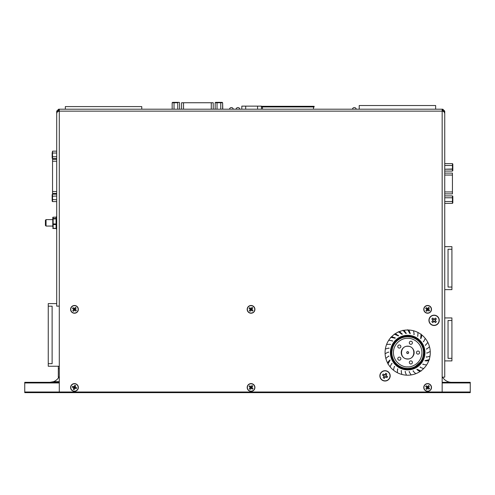 <?xml version="1.0" encoding="UTF-8"?>
<svg xmlns="http://www.w3.org/2000/svg" width="495" height="495" viewBox="0 0 495 495"><rect width="100%" height="100%" fill="white"/><g stroke="black" fill="none" stroke-linecap="round" stroke-linejoin="round"><path stroke-width="0.74" d="M56.708 270.586L56.708 289.952M59.295 366.25L48.25 366.25L48.25 303.596L56.708 303.596M48.25 306.182L52.123 306.182L52.123 363.67L48.25 363.67M444.745 246.659L451.916 246.659L451.916 289.631L444.745 289.631M451.916 287.05L448.037 287.05L448.037 249.239L451.916 249.239M444.745 317.932L451.916 317.932L451.916 360.904L444.745 360.904M451.916 358.324L448.037 358.324L448.037 320.512L451.916 320.512M56.708 241.362L56.708 261.379M46.054 226.067L45.41 225.417L45.41 220.256L46.054 219.607L46.054 226.067L52.773 226.067M233.3 109.203A1.937 1.937 0 0 0 229.476 109.203A1.937 1.937 0 0 1 233.3 109.203L236.035 109.203A1.937 1.937 0 0 1 239.858 109.203A1.937 1.937 0 0 0 237.947 107.57M356.252 109.203A1.937 1.937 0 0 0 352.428 109.203A1.937 1.937 0 0 1 356.252 109.203L359.228 109.203L359.228 105.522L435.65 105.522L435.65 109.203L439.257 109.203M181.64 102.743L213.203 102.743L213.203 109.203M452.436 173.157L452.436 193.873L444.745 193.873M52.544 193.434L52.544 159.285L56.708 159.285M452.826 166.351L452.826 170.633L452.826 168.993L444.745 169.216L452.436 169.216L452.436 165.485L444.745 165.485L452.436 165.485L452.436 163.622L444.745 163.622L452.436 163.622L452.826 164.068L452.826 165.707L452.436 165.485L452.436 163.622L452.826 165.349M452.436 171.078L444.745 171.078L452.436 171.078L452.436 165.485L452.826 165.707L452.826 170.633L452.436 171.078L452.436 169.216L452.826 168.993L452.436 171.078M216.897 102.36L220.9 102.36M215.616 102.36L215.17 102.743L215.616 102.36L222.181 102.36L222.626 102.743L222.769 109.203L218.895 109.203M222.626 109.203L222.626 102.743L220.764 102.743L220.535 102.36L220.764 102.743L217.033 102.743L217.256 102.36L217.033 102.743L215.17 102.743L215.17 109.203L213.735 109.203L215.672 109.203M222.181 102.36L222.626 102.743L217.033 102.743L217.033 109.203L217.033 102.743L215.17 102.743L215.17 109.203M220.764 102.743L220.764 109.203L220.764 102.743M179.178 102.36L179.623 102.743L179.623 109.203L179.623 102.743L179.178 102.36L177.538 102.36L177.761 102.743L177.538 102.36L174.259 102.36L174.036 102.743L174.259 102.36L172.619 102.36L172.167 102.743L172.619 102.36L177.897 102.36M172.167 109.203L172.167 102.743L174.036 102.743L174.036 109.203L174.036 102.743L177.761 102.743L177.761 109.203L177.761 102.743L172.167 102.743L172.167 109.203L141.762 109.203L141.762 106.586L65.34 106.586L65.34 109.203L62.197 109.203M56.708 194.151L52.544 194.151L52.544 201.607L52.161 201.162L52.161 194.603L52.161 198.885M52.161 196.243L56.708 196.02M52.161 199.522L56.708 199.745M52.544 201.607L56.708 201.607M52.544 194.151L52.161 194.603M452.436 195.902L444.745 195.902L452.436 195.902L452.826 196.354L452.826 202.913L452.826 201.632L452.436 203.358L444.745 203.358L452.436 203.358L452.436 201.496L444.745 201.496L452.436 201.496L452.436 197.771L444.745 197.771L452.436 197.771L452.436 195.902L452.826 197.994L452.436 197.771L452.436 195.902M452.826 198.631L452.826 201.273L452.436 201.496L452.436 203.358L452.826 202.913L452.826 197.994L452.826 201.273L452.436 201.496L452.436 197.771L452.826 197.994M52.161 152.881L52.161 155.882M56.708 151.154L52.544 151.154L52.544 153.017L56.708 153.017M52.161 156.519L52.544 156.748L52.544 158.61L52.161 158.159L52.161 153.24L52.544 153.017L52.544 156.748L56.708 156.748M52.544 158.61L56.708 158.61M52.161 153.24L52.544 151.154M262.48 106.295L262.48 106.939L313.483 106.939L313.483 106.295L261.836 106.295L262.48 107.588L262.48 109.203L261.44 109.203L261.44 106.134L241.814 106.134L241.814 109.203L239.858 109.203M352.428 109.203L313.483 109.203L313.483 107.588L314.133 106.939L314.133 106.295L313.483 106.295M245.687 106.134L245.687 109.203M257.567 109.203L257.567 106.134M52.773 219.328L52.773 226.828M52.773 219.025L53.157 218.92L53.157 223.938L56.127 223.938L56.127 218.92L53.157 218.92L53.157 218.468A0.39 0.377 0 0 0 52.773 218.846L52.773 217.565A0.39 0.377 180 0 1 53.157 217.187L56.102 217.169L53.157 217.187L53.157 218.468L56.127 218.468L56.127 217.187M52.773 217.633L53.157 217.169M56.065 227.267L56.127 224.563L53.157 224.563L53.157 228.306L56.127 228.306L56.065 225.602M56.065 222.546L56.065 220.312M56.127 218.468L56.127 218.92M56.127 223.938L56.127 224.563M56.127 228.486L53.157 228.486A0.39 0.377 0 0 1 52.773 228.108L53.157 228.504L52.773 228.04M58.323 366.25L58.323 377.147L58.874 377.147L58.472 377.79A10.333 10.333 0 0 1 53.528 381.664L49.933 382.313L51.82 382.14M59.295 368.756L58.323 368.756M451.527 382.313A10.333 10.333 0 0 1 442.579 377.147M442.165 382.313L470.25 382.313L470.25 382.957L442.165 382.957M59.295 382.957L24.75 382.957L24.75 382.313L59.295 382.313M52 382.103L53.528 381.664L59.295 381.664M59.295 110.49L58.645 110.49L58.645 109.203L59.295 109.203L59.295 111.14C57.736 111.301 56.876 112.161 56.708 113.72L56.708 306.127L59.295 306.127L59.295 391.997L470.25 391.997L470.25 382.957M470.25 391.997L470.25 392.64L24.75 392.64L24.75 391.997L59.295 391.997M24.75 382.957L24.75 391.997M59.295 377.147L58.874 377.147L59.295 376.503M442.165 391.997L442.165 377.147L444.745 377.147L444.745 113.72C444.584 112.161 443.724 111.301 442.165 111.14L442.165 109.203L442.808 109.203L442.808 110.49L442.165 110.49M70.822 386.162A3.873 3.873 0 0 1 75.778 383.835A3.873 3.873 0 0 1 78.111 388.792A3.873 3.873 0 0 1 73.149 391.118A3.873 3.873 0 0 1 70.822 386.162M71.459 306.912A3.873 3.873 0 0 0 72.023 312.364A3.873 3.873 0 0 0 77.474 311.794A3.873 3.873 0 0 0 76.904 306.343A3.873 3.873 0 0 0 71.459 306.912M424.63 306.912A3.873 3.873 0 0 0 425.199 312.364A3.873 3.873 0 0 0 430.644 311.794A3.873 3.873 0 0 0 430.075 306.343A3.873 3.873 0 0 0 424.63 306.912M424.63 385.036A3.873 3.873 0 0 0 425.199 390.487A3.873 3.873 0 0 0 430.644 389.918A3.873 3.873 0 0 0 430.075 384.466A3.873 3.873 0 0 0 424.63 385.036M248.044 385.036A3.873 3.873 0 0 0 248.614 390.487A3.873 3.873 0 0 0 254.059 389.918A3.873 3.873 0 0 0 253.49 384.466A3.873 3.873 0 0 0 248.044 385.036M248.044 306.912A3.873 3.873 0 0 0 248.614 312.364A3.873 3.873 0 0 0 254.059 311.794A3.873 3.873 0 0 0 253.49 306.343A3.873 3.873 0 0 0 248.044 306.912M437.766 316.695A5.167 5.167 0 0 0 430.458 316.658A5.167 5.167 0 0 0 430.421 323.965A5.167 5.167 0 0 0 437.729 324.002A5.167 5.167 0 0 0 437.766 316.695A5.167 5.167 0 0 0 430.458 316.658A5.167 5.167 0 0 0 430.421 323.965A5.167 5.167 0 0 1 430.458 316.658A5.167 5.167 0 0 1 437.766 316.695M407.676 330.004A22.597 22.597 0 0 0 385.073 352.601A22.597 22.597 0 0 0 407.676 375.198A22.597 22.597 0 0 0 430.273 352.601A22.597 22.597 0 0 0 407.676 330.004M77.938 388.73A3.694 3.694 0 0 0 75.723 384.002A3.694 3.694 0 0 0 70.989 386.224A3.694 3.694 0 0 0 73.21 390.951A3.694 3.694 0 0 0 77.938 388.73M74.634 387.003L74.77 388.123L76.286 388.668L76.527 387.684M74.937 387.647L75.655 385.661L74.708 385.314L74.163 386.83L74.467 387.48L73.823 387.783L74.77 388.123L74.467 387.48L75.11 387.177L74.219 389.639L73.272 389.299L73.823 387.783L72.307 387.232L72.647 386.286L76.626 387.721M387.573 371.361A5.167 5.167 0 0 0 380.531 373.31A5.167 5.167 0 0 0 382.474 380.352A5.167 5.167 0 0 0 389.515 378.403A5.167 5.167 0 0 0 387.573 371.361A5.167 5.167 0 0 0 380.531 373.31A5.167 5.167 0 0 0 382.474 380.352A5.167 5.167 0 0 0 389.515 378.403A5.167 5.167 0 0 0 387.573 371.361M380.692 373.403A4.975 4.975 0 0 0 382.567 380.185A4.975 4.975 0 0 0 389.355 378.31A4.975 4.975 0 0 0 387.48 371.528A4.975 4.975 0 0 0 380.692 373.403M385.457 376.868A1.101 1.101 0 0 0 386.032 375.42L386.156 375.21A1.306 1.306 0 0 1 386.329 375.829L387.579 376.54A8.297 3.7 119.5 0 1 387.263 377.128A8.297 3.7 119.5 0 1 386.923 377.697L385.673 376.986A1.306 1.306 0 0 1 385.048 377.159L385.172 376.943A1.101 1.101 0 0 0 385.457 376.868L385.673 376.986M386.156 375.21L386.867 373.954A8.297 3.7 29.5 0 0 385.71 373.298L384.999 374.554A1.306 1.306 0 0 0 384.38 374.727L383.124 374.016A8.297 3.7 -60.5 0 0 382.784 374.585A8.297 3.7 -60.5 0 0 382.468 375.173L383.724 375.884A1.306 1.306 0 0 0 383.891 376.503L383.18 377.759A8.297 3.7 -150.5 0 0 384.337 378.415L385.048 377.159M430.594 316.794A4.975 4.975 0 0 0 430.557 323.829A4.975 4.975 0 0 0 437.592 323.866A4.975 4.975 0 0 0 437.63 316.831A4.975 4.975 0 0 0 430.594 316.794M434.257 321.441L434.239 321.422A1.101 1.101 0 0 0 435.179 320.482L436.367 321.682A8.297 3.7 135.3 0 1 435.903 322.158A8.297 3.7 135.3 0 1 435.421 322.616L434.406 321.595A1.306 1.306 0 0 1 433.762 321.589L433.942 321.416A1.101 1.101 0 0 0 434.239 321.422L434.406 321.595M435.198 320.5L435.179 320.482A1.101 1.101 0 0 0 433.948 319.238L432.766 318.038A8.297 3.7 -44.7 0 0 432.284 318.502A8.297 3.7 -44.7 0 0 431.819 318.978L432.834 319.999A1.306 1.306 0 0 0 432.828 320.642L431.807 321.657A8.297 3.7 -134.7 0 0 432.741 322.604L433.762 321.589M253.916 311.683A3.694 3.694 0 0 0 253.378 306.485A3.694 3.694 0 0 0 248.181 307.03A3.694 3.694 0 0 0 248.725 312.221A3.694 3.694 0 0 0 253.916 311.683M251.367 308.96L251.126 310.062L252.376 311.077L252.926 310.229M249.808 307.698L253.013 310.297M250.662 309.035L251.126 310.062L250.111 311.312L249.325 310.681L250.34 309.425L251.126 310.062L252.772 308.026L251.992 307.395L250.977 308.645L251.052 309.356L251.757 309.282L251.441 309.672M249.728 307.63L249.09 308.41L250.34 309.425L251.052 309.356L250.736 309.746M253.916 389.806A3.694 3.694 0 0 0 253.378 384.609A3.694 3.694 0 0 0 248.181 385.153A3.694 3.694 0 0 0 248.725 390.345A3.694 3.694 0 0 0 253.916 389.806M251.367 387.084L251.126 388.185L252.376 389.2L252.926 388.352M249.808 385.822L253.013 388.42M250.662 387.158L251.126 388.185L250.111 389.435L249.325 388.804L250.34 387.554L251.126 388.185L252.772 386.15L251.992 385.518L250.977 386.768L251.052 387.48L251.757 387.406L251.441 387.795M249.728 385.754L249.09 386.533L250.34 387.554L251.052 387.48L250.736 387.87M430.508 389.806A3.694 3.694 0 0 0 429.963 384.609A3.694 3.694 0 0 0 424.766 385.153A3.694 3.694 0 0 0 425.31 390.345A3.694 3.694 0 0 0 430.508 389.806M427.952 387.084L427.711 388.185L428.961 389.2L429.518 388.352M426.393 385.822L429.598 388.42M427.247 387.158L427.711 388.185L426.696 389.435L425.91 388.804L426.931 387.554L427.711 388.185L429.363 386.15L428.577 385.518L427.562 386.768L427.637 387.48L428.348 387.406L428.026 387.795M426.313 385.754L425.675 386.533L426.931 387.554L427.637 387.48L427.321 387.87M430.508 311.683A3.694 3.694 0 0 0 429.963 306.485A3.694 3.694 0 0 0 424.766 307.03A3.694 3.694 0 0 0 425.31 312.221A3.694 3.694 0 0 0 430.508 311.683M427.952 308.96L427.711 310.062L428.961 311.077L429.518 310.229M426.393 307.698L429.598 310.297M427.247 309.035L427.711 310.062L426.696 311.312L425.91 310.681L426.931 309.425L427.711 310.062L428.348 309.282L429.363 308.026L428.577 307.395L427.562 308.645L427.637 309.356L428.348 309.282L428.026 309.672M426.313 307.63L425.675 308.41L426.931 309.425L427.637 309.356L427.321 309.746M77.331 311.683A3.694 3.694 0 0 0 76.793 306.485A3.694 3.694 0 0 0 71.596 307.03A3.694 3.694 0 0 0 72.14 312.221A3.694 3.694 0 0 0 77.331 311.683M74.782 308.96L74.541 310.062L75.791 311.077L76.341 310.229M73.223 307.698L76.428 310.297M74.077 309.035L74.541 310.062L73.526 311.312L72.74 310.681L73.755 309.425L74.541 310.062L76.187 308.026L75.407 307.395L74.392 308.645L74.467 309.356L75.172 309.282L74.856 309.672M73.142 307.63L72.505 308.41L73.755 309.425L74.467 309.356L74.151 309.746M74.59 308.397L75.37 309.035L76.187 308.026M73.557 309.672L74.343 310.309M74.392 308.645L73.755 309.425M74.145 308.447L73.514 309.226M75.419 309.48L74.782 310.26M427.76 308.397L428.546 309.035L429.363 308.026M426.727 309.672L427.513 310.309M427.562 308.645L426.931 309.425M427.315 308.447L426.684 309.226M428.59 309.48L427.958 310.26M427.76 386.521L428.546 387.158L429.363 386.15M426.727 387.795L427.513 388.433M427.562 386.768L426.931 387.554M427.315 386.57L426.684 387.35M428.59 387.604L427.958 388.383M251.175 386.521L251.961 387.158L252.772 386.15M250.142 387.795L250.928 388.433M250.977 386.768L250.34 387.554M250.73 386.57L250.099 387.35M252.004 387.604L251.373 388.383M251.175 308.397L251.961 309.035L252.772 308.026M250.142 309.672L250.928 310.309M250.977 308.645L250.34 309.425M250.73 308.447L250.099 309.226M252.004 309.48L251.373 310.26M433.948 319.238A1.101 1.101 0 0 0 433.942 321.416M435.204 320.166L436.386 319.003A8.297 3.7 45.3 0 0 435.445 318.056L434.424 319.071A1.306 1.306 0 0 0 433.781 319.065M435.353 320.661A1.306 1.306 0 0 0 435.359 320.011M432.723 320.748L433.657 321.694M435.464 319.912L434.53 318.966M434.511 321.7L435.458 320.766M433.676 318.959L432.729 319.894M386.032 375.42A1.101 1.101 0 0 0 384.59 374.845L384.38 374.727M383.724 375.884L383.934 376.002A1.101 1.101 0 0 0 385.172 376.943L385.16 376.967M383.817 376.633L384.974 377.289M384.25 374.653L383.594 375.81M386.23 375.08L385.073 374.424M385.803 377.06L386.459 375.903M384.59 374.845A1.101 1.101 0 0 0 383.934 376.002M59.295 109.203L442.165 109.203M58.645 109.203L56.708 111.14L58.002 111.14L58.645 110.49M56.708 123.404L56.708 111.14M58.002 111.486L58.002 111.14M442.808 110.49L443.458 111.14L444.745 111.14L442.808 109.203M443.458 111.14L443.458 111.486M444.745 111.14L444.745 122.117M229.476 109.203L222.769 109.203M175.898 109.203L172.025 109.203M181.065 109.203L179.128 109.203M444.745 300.96L444.745 295.793M444.745 293.213L444.745 288.047M444.745 285.466L444.745 280.3M444.745 277.714L444.745 272.553M444.745 269.967L444.745 264.806M444.745 262.22L444.745 257.053M444.745 246.727L444.745 241.56M444.745 238.98L444.745 233.813M444.745 231.227L444.745 226.067M444.745 223.48L444.745 218.314M444.745 215.733L444.745 210.567M444.745 207.987L444.745 202.82M444.745 184.74L444.745 179.58M444.745 176.993L444.745 171.827M444.745 153.753L444.745 148.587M444.745 146.006L444.745 140.84M444.745 138.254L444.745 133.093M56.708 295.793L56.708 300.96M56.708 288.047L56.708 293.213M56.708 280.3L56.708 285.466M56.708 272.553L56.708 277.714M56.708 264.806L56.708 269.967M56.708 257.053L56.708 262.22M56.708 249.307L56.708 254.473M56.708 241.56L56.708 246.727M56.708 233.813L56.708 238.98M56.708 226.067L56.708 231.227M56.708 218.314L56.708 223.48M56.708 210.567L56.708 215.733M56.708 202.82L56.708 207.987M56.708 195.073L56.708 200.24M56.708 187.327L56.708 192.493M56.708 179.58L56.708 184.74M56.708 171.827L56.708 176.993M56.708 164.08L56.708 169.247M56.708 156.333L56.708 161.5M56.708 148.587L56.708 153.753M56.708 140.84L56.708 146.006M56.708 133.093L56.708 138.254M74.269 386.533L75.215 386.88L75.655 385.661M73.99 387.307L74.467 387.48L74.293 387.95M73.712 388.08L74.658 388.42M74.163 386.83L73.823 387.783M73.866 386.725L73.52 387.672M75.407 387.282L75.067 388.229M407.676 346.271C399.824 345.764 399.199 359.228 407.676 358.925C415.54 359.426 416.14 345.974 407.676 346.271M407.676 346.141A6.454 6.454 0 0 0 401.216 352.601A6.454 6.454 0 0 0 407.676 359.054A6.454 6.454 0 0 0 414.129 352.601A6.454 6.454 0 0 0 407.676 346.141A6.454 6.454 0 0 1 414.129 352.601A6.454 6.454 0 0 1 407.676 359.054M407.676 368.416A15.821 15.821 0 0 1 391.854 352.601A15.821 15.821 0 0 1 407.676 336.779A15.821 15.821 0 0 1 423.491 352.601A15.821 15.821 0 0 1 407.676 368.416A15.821 15.821 0 0 0 423.491 352.601A15.821 15.821 0 0 0 407.676 336.779M405.962 336.353L407.676 336.266C417.929 337.51 423.374 342.955 424.011 352.601C422.761 362.854 417.316 368.299 407.676 368.936C397.417 367.686 391.972 362.241 391.341 352.601C392.585 342.342 398.029 336.897 407.676 336.266L408.802 336.303M407.676 369.518A16.917 16.917 0 0 1 390.759 352.601A16.917 16.917 0 0 1 407.676 335.684A16.917 16.917 0 0 1 424.592 352.601A16.917 16.917 0 0 1 407.676 369.518M407.676 353.572A0.971 0.971 0 0 1 406.698 352.601A0.971 0.971 0 0 1 407.676 351.629A0.971 0.971 0 0 1 408.647 352.601A0.971 0.971 0 0 1 407.676 353.572M407.676 351.697A0.903 0.903 0 0 0 406.772 352.601A0.903 0.903 0 0 0 407.676 353.504A0.903 0.903 0 0 0 408.579 352.601A0.903 0.903 0 0 0 407.676 351.697M410.869 363.974A1.547 1.547 0 0 1 409.315 362.427A1.547 1.547 0 0 1 410.869 360.874A1.547 1.547 0 0 1 412.415 362.427A1.547 1.547 0 0 1 410.869 363.974M410.869 344.322A1.547 1.547 0 0 1 409.315 342.775A1.547 1.547 0 0 1 410.869 341.222A1.547 1.547 0 0 1 412.415 342.775A1.547 1.547 0 0 1 410.869 344.322M399.317 360.224A1.547 1.547 0 0 1 397.763 358.671A1.547 1.547 0 0 1 399.317 357.124A1.547 1.547 0 0 1 400.863 358.671A1.547 1.547 0 0 1 399.317 360.224M399.317 348.078A1.547 1.547 0 0 1 397.763 346.525A1.547 1.547 0 0 1 399.317 344.978A1.547 1.547 0 0 1 400.863 346.525A1.547 1.547 0 0 1 399.317 348.078M418.003 354.148A1.547 1.547 0 0 1 416.456 352.601A1.547 1.547 0 0 1 418.003 351.048A1.547 1.547 0 0 1 419.556 352.601A1.547 1.547 0 0 1 418.003 354.148M409.501 372.463L411.19 374.919M413.591 371.646L415.757 373.7M417.427 370L419.964 371.559M416.802 369.388L416.802 369.388A19.113 19.113 0 0 0 416.908 369.332L421.109 371.089M420.83 367.593L423.64 368.589M423.658 364.53L426.616 364.92M425.793 360.948L428.763 360.713M424.927 360.818L424.927 360.818A19.113 19.113 0 0 0 424.982 360.707L429.413 359.661M427.129 356.994L429.988 356.153M427.618 352.855L430.242 351.438M427.235 348.703L429.505 346.766M425.997 344.718L427.816 342.354M423.961 341.08L425.248 338.394M421.208 337.949L421.907 335.047M420.911 338.766L420.824 338.729A19.113 19.113 0 0 0 420.731 338.648L421.109 334.106M417.867 335.455L417.947 332.473M414.08 333.71L413.542 330.778M410.015 332.789L408.876 330.035M407.824 330.004L410.033 333.636A19.113 19.113 0 0 1 410.157 333.649L410.293 333.475M409.841 333.506L407.676 329.744M390.982 337.367L395.159 338.153A19.113 19.113 0 0 1 395.257 338.073L391.706 336.606M390.685 337.305L394.991 338.215M394.509 334.23L398.438 335.87A19.113 19.113 0 0 1 398.549 335.808L395.381 333.636M398.617 331.897L402.119 334.311A19.113 19.113 0 0 1 402.237 334.28L399.595 331.495M403.122 330.462L406.042 333.556A19.113 19.113 0 0 1 406.166 333.55L404.155 330.276M413.764 334.379L413.925 334.54A19.113 19.113 0 0 1 414.043 334.583L414.216 334.434M417.421 336.043L417.545 336.235A19.113 19.113 0 0 1 417.65 336.297L417.848 336.192M423.312 341.439L423.349 341.668A19.113 19.113 0 0 1 423.417 341.767L423.64 341.748M425.292 344.935L425.279 345.164A19.113 19.113 0 0 1 425.329 345.275L425.545 345.306M426.504 348.765L426.443 348.987A19.113 19.113 0 0 1 426.461 349.111L426.671 349.185M426.888 352.762L426.783 352.966A19.113 19.113 0 0 1 426.777 353.09L426.968 353.207M426.436 356.753L426.288 356.932A19.113 19.113 0 0 1 426.257 357.05L426.418 357.204M405.844 332.733L406.259 333.345M405.826 333.475L402.924 330.245M401.754 333.55L402.293 334.057M401.891 334.274L398.376 331.718M397.924 335.195L398.555 335.585M398.209 335.876L394.237 334.106M394.515 337.602L395.214 337.85M391.687 340.665L388.73 340.275M389.553 344.254L386.583 344.483M388.216 348.202L385.357 349.043M387.727 352.341L385.104 353.764M388.111 356.493L385.84 358.43M389.348 360.478L387.529 362.841M390.023 359.921L390.023 359.921A19.113 19.113 0 0 0 390.066 360.038L387.882 364.029M391.384 364.116L390.097 366.807M394.138 367.253L393.438 370.149M397.479 369.746L397.398 372.723M401.266 371.491L401.804 374.424M405.331 372.407L406.469 375.167M388.031 363.769L390.054 360.267M421.078 334.403L420.651 338.432M429.122 359.723L425.162 360.564M420.837 370.972L417.137 369.32M413.059 371.139L413.108 370.922A19.113 19.113 0 0 0 413.226 370.885L413.455 370.922M423.12 364.023L422.916 364.128A19.113 19.113 0 0 1 422.841 364.227L422.928 364.431M420.41 366.987L420.187 367.043A19.113 19.113 0 0 1 420.094 367.129L420.131 367.346M409.52 371.726L409.303 371.64A19.113 19.113 0 0 1 409.179 371.652L409.087 371.85M405.504 371.689L405.312 371.566A19.113 19.113 0 0 1 405.188 371.547L405.052 371.726M401.581 370.823L401.42 370.656A19.113 19.113 0 0 1 401.303 370.619L401.129 370.761M397.924 369.159L397.801 368.961A19.113 19.113 0 0 1 397.695 368.899L397.497 369.004M394.694 366.77L394.614 366.554A19.113 19.113 0 0 1 394.521 366.467L394.311 366.529M392.034 363.763L391.997 363.534A19.113 19.113 0 0 1 391.929 363.429L391.706 363.448M388.847 356.437L388.909 356.214A19.113 19.113 0 0 1 388.884 356.091L388.674 356.016M388.457 352.434L388.563 352.23A19.113 19.113 0 0 1 388.569 352.106L388.377 351.988M388.915 348.443L389.058 348.27A19.113 19.113 0 0 1 389.089 348.146L388.928 347.991M390.184 344.638L390.369 344.489A19.113 19.113 0 0 1 390.419 344.378L390.295 344.192M392.226 341.173L392.43 341.074A19.113 19.113 0 0 1 392.504 340.975L392.424 340.764M211.266 109.203L211.266 102.743M183.534 102.743L183.534 109.203M444.745 191.936L452.436 191.936M452.436 175.051L444.745 175.051M56.708 161.222L52.544 161.222M52.544 191.54L56.708 191.54M52.773 224.043L53.157 223.938L53.157 224.563L52.773 224.297M53.157 228.486L56.145 228.504M59.295 377.79L58.472 377.79M442.165 377.147L442.165 111.14L59.295 111.14L59.295 306.127M407.676 366.869C403.499 367.445 393.599 363.163 393.407 352.601C393.599 342.039 403.499 337.757 407.676 338.332C411.846 337.757 421.746 342.039 421.944 352.601C421.746 363.163 411.846 367.445 407.676 366.869M409.353 368.849L406.543 368.893M405.813 368.831L403.79 368.466M402.59 368.125L400.802 367.42M399.57 366.783L394.435 362.167L391.483 354.767M391.44 354.401L392.9 345.621M393.395 344.668L396.965 340.263M403.66 336.767L405.021 336.482M407.676 369.895A17.294 17.294 0 0 1 390.376 352.601A17.294 17.294 0 0 1 407.676 335.301A17.294 17.294 0 0 1 424.97 352.601A17.294 17.294 0 0 1 407.676 369.895M409.532 336.371L411.555 336.73M412.762 337.076L414.544 337.782M415.775 338.413L420.911 343.029L423.862 350.429M423.906 350.794L422.445 359.574M421.957 360.527L413.987 367.667M411.834 368.398L410.807 368.633M46.054 219.607L52.773 219.607M181.597 102.743L181.597 109.203M452.436 173.114L444.745 173.114M52.544 193.477L56.708 193.477M56.708 216.098L56.065 217.509M56.708 229.575L56.102 228.504"/></g></svg>
